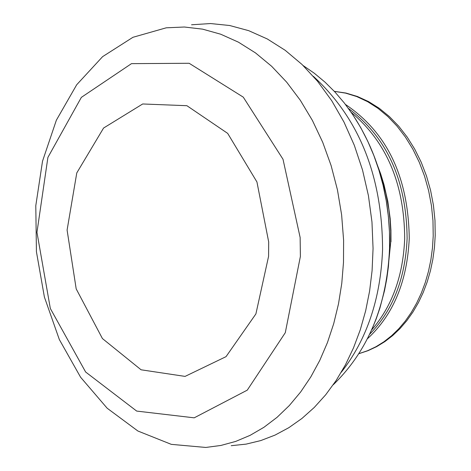 <?xml version="1.0" encoding="UTF-8"?>
<svg xmlns="http://www.w3.org/2000/svg" width="471" height="471" viewBox="0 0 471 471"><rect width="100%" height="100%" fill="white"/><g stroke="black" fill="none" stroke-linecap="round" stroke-linejoin="round"><path stroke-width="0.71" d="M268.576 256.365L255.9 313.922L226.033 356.653L185.074 376.4L141.082 369.794L102.425 338.561L76.19 288.882L67.094 230.066L76.779 172.928L103.573 128.041L142.695 103.973L186.899 105.704L227.681 133.381L256.936 181.965L268.694 241.97L268.576 256.365M300.386 256.43L285.296 332.691L247.263 390.153L194.199 417.83L136.684 411.083L85.64 372.019L50.326 308.487L36.962 232.338L47.907 157.396L81.359 97.367L131.486 63.644L189.142 63.273L243.272 97.144L283.012 159.269L300.139 237.502L300.386 256.43M343.494 262.371L341.775 283.365L338.502 303.872L333.703 323.683L327.439 342.588L319.774 360.397L310.801 376.935L300.616 392.031L289.329 405.537L277.06 417.33L263.943 427.291L250.107 435.345L235.706 441.415L220.875 445.46L205.774 447.45L171.303 444.353L137.897 431.018L107.182 408.233L80.588 377.23L59.34 339.556L44.398 297.048L36.426 251.726L35.79 205.715L42.525 161.164L56.367 120.187L76.696 84.756L102.619 56.638L132.946 37.291L166.234 27.813L184.355 27.012L202.601 29.149L220.711 34.218L238.426 42.166L255.494 52.905L271.655 66.293L286.674 82.166L300.327 100.294L312.403 120.435L322.712 142.289L331.101 165.545L337.442 189.86L341.628 214.882L343.606 240.228L343.494 262.371M191.55 24.78L210.537 23.55L229.683 25.511L248.7 30.668L267.293 38.958L285.161 50.279L302.035 64.48L317.631 81.359L331.696 100.659L343.995 122.095L354.327 145.321L362.517 169.978L368.428 195.671L371.966 221.988L373.061 248.505L372.09 270.625L369.617 290.978L365.667 310.76L360.28 329.788L353.509 347.875L345.437 364.837L336.135 380.515L325.714 394.763L314.269 407.45L301.929 418.466L288.805 427.703L275.035 435.098L260.757 440.585L246.103 444.124L231.214 445.701M367.515 338.69C393.309 314.875 407.221 281.428 409.252 238.35C408.351 177.014 387.08 132.375 345.443 104.444M369.7 334.216C392.861 310.466 405.331 278.52 407.115 238.373C406.514 180.428 386.95 137.12 348.428 108.436M359.061 353.603L367.657 350.683L375.988 346.715L383.983 341.728L391.572 335.758L398.696 328.858L405.29 321.069L411.295 312.467L416.658 303.112L421.339 293.086L425.289 282.476L428.475 271.361L430.871 259.845L432.455 248.017L433.214 235.977L432.979 220.752L431.442 205.562L428.61 190.614L424.53 176.107L419.261 162.23L412.867 149.177L405.437 137.12L397.082 126.204L387.904 116.578L378.036 108.371L367.604 101.671L356.747 96.573L345.614 93.128L334.351 91.374M341.257 372.296C366.874 339.615 380.645 298.726 382.57 249.624C382.352 176.195 359.285 118.433 313.368 76.337M371.707 329.818L376.111 319.138L379.926 308.016L384.519 290.631L386.803 278.649L388.445 266.427L389.694 247.77C390.365 196.478 377.542 151.344 351.219 112.375M387.863 270.295L390.724 242.212L390.712 231.332L390.1 220.434L388.887 209.577L385.955 193.516L381.728 177.903L378.207 167.835M371.678 329.894C392.143 306.262 403.147 275.835 404.689 238.614C404.377 183.937 386.538 141.836 351.172 112.31M334.316 91.333L345.961 93.052L357.442 96.496L368.605 101.606L379.29 108.324L389.364 116.549L398.702 126.169L407.18 137.073L414.698 149.101L421.156 162.112L426.473 175.93L430.582 190.366L433.432 205.244L434.98 220.363L435.21 235.524L434.445 247.54L432.843 259.35L430.412 270.866L427.173 281.982L423.158 292.615L418.389 302.67L412.914 312.073L406.773 320.733L400.009 328.593L392.684 335.57L384.854 341.616L376.588 346.674L367.957 350.695L359.032 353.65M303.153 65.563L314.357 73.282L325.014 82.154L335.046 92.116L344.389 103.09L352.991 114.989L360.792 127.735L367.739 141.223L373.791 155.371L378.914 170.066L383.07 185.203L386.232 200.681L388.375 216.389L389.482 232.203L389.558 248.023C387.133 305.061 368.357 350.654 333.233 384.789M376.812 163.62L380.692 173.94L384.006 184.691L387.827 201.429L390.188 218.632L390.924 230.201L390.989 241.729"/></g></svg>
